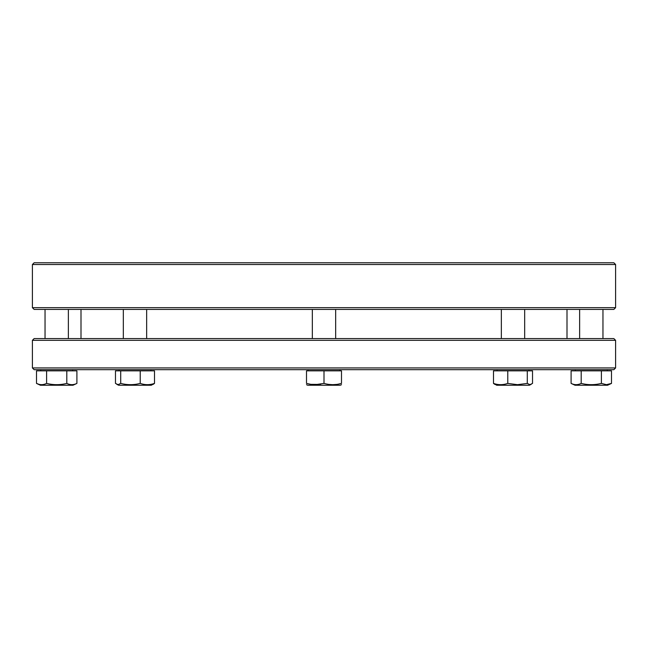 <?xml version="1.0" encoding="UTF-8"?>
<svg xmlns="http://www.w3.org/2000/svg" width="648" height="648" viewBox="0 0 648 648"><rect width="100%" height="100%" fill="white"/><g stroke="black" fill="none" stroke-linecap="round" stroke-linejoin="round"><path stroke-width="0.97" d="M72.997 385.236L40.403 385.236L72.997 385.236L76.901 383.414L76.901 370.85L66.801 370.85L66.801 383.414C60.11 385.082 53.371 385.082 46.599 383.414L46.599 370.85L66.801 370.85M76.901 383.414C73.556 385.082 70.187 385.082 66.801 383.414M46.599 370.85L36.499 370.85L36.499 383.414C39.884 385.082 43.254 385.082 46.599 383.414M38.969 384.329L36.499 383.414L40.403 385.236M151.292 385.236L118.689 385.236L151.292 385.236L118.689 385.236L151.292 385.236L154.508 383.414L154.508 370.85L115.474 370.85L115.474 383.414L118.082 384.677L120.706 383.414L120.706 370.85M153.106 384.394L154.508 383.414C149.769 385.082 145.006 385.082 140.219 383.414L140.219 370.85M140.219 383.414C133.755 385.082 127.251 385.082 120.706 383.414M319.132 384.418L315.252 384.677L324 383.414L324 370.85L306.504 370.85L306.504 383.414L310.846 384.337L319.132 384.418M310.392 384.272L306.504 383.414C306.504 385.082 306.504 385.082 306.504 383.414L310.392 384.272M328.868 384.418L332.748 384.677L328.868 384.418M338.272 384.151L341.496 383.414L341.496 370.85L324 370.85M341.496 383.414C341.496 385.082 341.496 385.082 341.496 383.414C335.696 385.082 329.864 385.082 324 383.414M315.851 385.236L340.297 385.236L315.851 385.236M496.708 385.236L529.311 385.236L496.708 385.236L529.311 385.236L496.708 385.236L493.493 383.414L493.493 370.85L532.526 370.85L532.526 383.414L529.918 384.677L527.294 383.414L527.294 370.85M494.894 384.394L493.493 383.414C498.231 385.082 502.994 385.082 507.781 383.414L507.781 370.85M507.781 383.414L517.501 384.677L527.294 383.414M581.199 383.414L581.199 370.85L571.099 370.85L571.099 383.414C574.444 385.082 577.814 385.082 581.199 383.414C587.89 385.082 594.629 385.082 601.401 383.414L601.401 370.85L581.199 370.85M601.401 383.414L606.431 384.677L611.501 383.414L611.501 370.85L601.401 370.85M606.455 384.677L611.501 383.414L607.597 385.236L575.003 385.236L607.597 385.236M311.372 384.418L315.252 384.677M320.112 384.272L320.776 384.151M336.628 384.418L332.748 384.677M332.149 385.236L307.703 385.236L332.149 385.236M567 338.58L567 309.42M81 338.58L81 309.42M615.6 307.67L615.6 264.514L32.4 264.514L32.4 307.67L615.6 307.67L613.85 309.42L34.15 309.42L32.4 307.67M32.4 264.514L34.15 262.764L613.85 262.764L615.6 264.514M324 367.934L615.6 367.934L615.6 340.33L32.4 340.33L32.4 367.934L324 367.934M615.6 367.934L613.85 369.684L34.15 369.684L32.4 367.934M32.4 340.33L34.15 338.58L613.85 338.58L615.6 340.33M45.036 309.42L45.036 338.58M68.364 309.42L68.364 338.58M40.759 369.684L40.759 370.85M72.641 369.684L72.641 370.85M123.323 309.42L123.323 338.58M146.651 309.42L146.651 338.58M119.046 369.684L119.046 370.85M150.927 369.684L150.927 370.85M118.689 385.236L116.875 384.394M312.336 309.42L312.336 338.58M335.664 309.42L335.664 338.58M308.059 369.684L308.059 370.85M339.941 369.684L339.941 370.85M340.297 385.236L341.496 384.677M307.703 385.236L306.504 384.677M501.35 309.42L501.35 338.58M524.678 309.42L524.678 338.58M497.073 369.684L497.073 370.85M528.954 369.684L528.954 370.85M529.311 385.236L531.125 384.394M579.636 309.42L579.636 338.58M602.964 309.42L602.964 338.58M575.359 369.684L575.359 370.85M607.241 369.684L607.241 370.85M575.003 385.236L571.099 383.414"/></g></svg>

